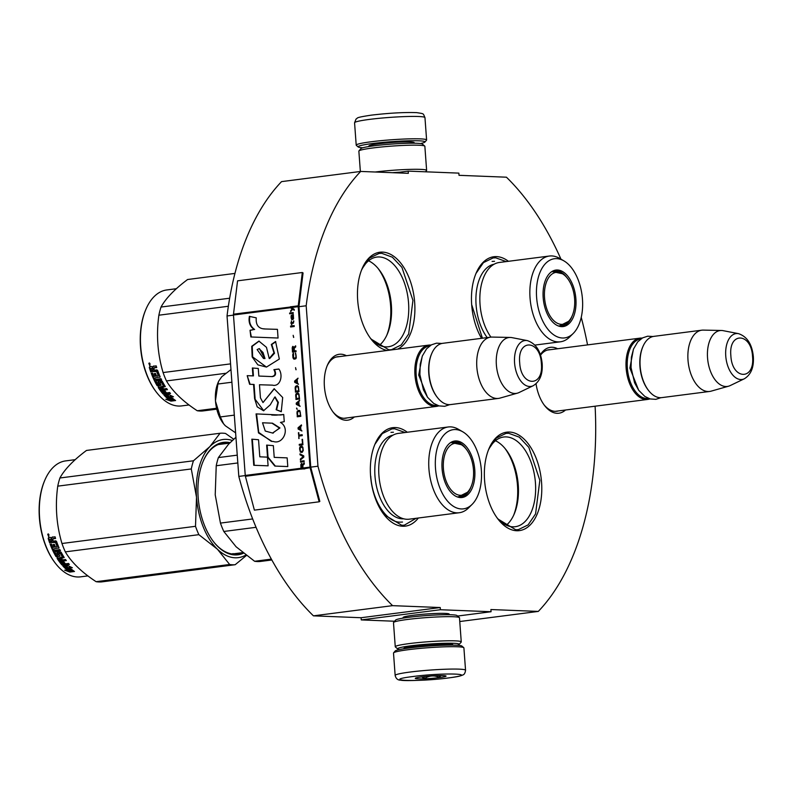 <?xml version="1.0" encoding="UTF-8"?>
<svg xmlns="http://www.w3.org/2000/svg" width="793" height="793" viewBox="0 0 793 793"><rect width="100%" height="100%" fill="white"/><g stroke="black" fill="none" stroke-linecap="round" stroke-linejoin="round"><path stroke-width="1.19" d="M404.053 617.955A23.116 1.824 -4.2 0 1 403.171 617.37A23.116 1.824 -4.2 0 1 412.885 615.299A23.116 1.824 -4.2 0 1 445.012 613.395A23.116 1.824 -4.2 0 1 449.135 614A23.116 1.824 -4.2 0 1 448.342 614.704M595.107 406.194A252.561 143.781 -97.3 0 1 538.308 611.413L490.907 609.539L491.065 611.73L440.402 609.728L440.234 607.537L392.575 605.654A252.561 143.781 -97.3 0 1 317.953 466.215L306.177 305.771A252.561 143.781 -97.3 0 1 360.686 171.437L408.345 173.32L408.187 171.119L458.86 173.122L459.018 175.322L506.43 177.196A252.561 143.781 -97.3 0 1 560.968 259.172M581.239 317.369A252.561 143.781 -97.3 0 1 587.554 344.896M540.38 354.719A33.217 18.913 -97.3 0 1 552.225 347.245A33.217 18.913 -97.3 0 1 557.618 348.751M565.508 410.011A33.217 18.913 -97.3 0 1 557.073 413.302A33.217 18.913 -97.3 0 1 544.722 405.719A33.217 18.913 -97.3 0 1 536.048 383.802M354.332 416.969A33.217 18.913 -97.3 0 1 345.907 420.26A33.217 18.913 -97.3 0 1 333.556 412.677A33.217 18.913 -97.3 0 1 327.43 365.137A33.217 18.913 -97.3 0 1 341.049 354.203A33.217 18.913 -97.3 0 1 346.442 355.72M481.539 338.324A49.632 28.251 -97.3 0 1 476.206 272.941A49.632 28.251 -97.3 0 1 496.567 256.615A49.632 28.251 -97.3 0 1 508.422 261.303M387.133 350.476A49.632 28.251 -97.3 0 1 371.352 339.463A49.632 28.251 -97.3 0 1 362.203 268.44A49.632 28.251 -97.3 0 1 382.563 252.115A49.632 28.251 -97.3 0 1 413.877 295.551A49.632 28.251 -97.3 0 1 397.689 349.118M509.443 432.056A49.632 28.251 -97.3 0 1 541.569 482.531A49.632 28.251 -97.3 0 1 516.689 530.745A49.632 28.251 -97.3 0 1 498.242 519.415A49.632 28.251 -97.3 0 1 489.093 448.382A49.632 28.251 -97.3 0 1 509.443 432.056M418.347 518.007A49.632 28.251 -97.3 0 1 402.695 526.245A49.632 28.251 -97.3 0 1 384.238 514.915A49.632 28.251 -97.3 0 1 375.089 443.882A49.632 28.251 -97.3 0 1 395.439 427.556A49.632 28.251 -97.3 0 1 407.305 432.244M233.479 315.138L227.036 315.961A252.561 143.781 -97.3 0 1 281.545 181.627L360.686 171.437M306.177 305.771L298.981 306.703A1.328 0.753 -97.3 0 1 298.991 306.286L303.065 272.951L302.311 272.505L237.563 280.841L233.489 314.167A2.647 1.507 82.7 0 0 233.469 315.009L245.245 475.443A2.647 1.507 82.7 0 0 245.394 476.286L254.394 510.137L319.153 501.8L310.142 467.949A2.647 1.507 -97.3 0 1 310.004 467.107L298.218 306.673A2.647 1.507 -97.3 0 1 298.237 305.83L302.311 272.505M245.255 475.572L238.812 476.405L227.036 315.961M317.953 466.215L310.757 467.136L298.981 306.703M392.575 605.654L313.433 615.844A252.561 143.781 -97.3 0 1 238.812 476.405M440.234 607.537L361.093 617.727L313.433 615.844M440.402 609.728L361.261 619.918L361.093 617.727M394.607 621.236L361.261 619.918M491.065 611.73L457.561 616.052M538.308 611.413L459.752 621.534M408.187 171.119L395.192 172.795M544.147 404.955A31.016 17.654 -97.3 0 0 555.11 411.339A31.016 17.654 82.7 0 0 556.815 411.26A31.016 17.654 82.7 0 0 558.411 410.923M540.529 355.175A31.016 17.654 -97.3 0 1 548.885 349.743A31.016 17.654 -97.3 0 1 550.52 349.663M332.981 411.924A31.016 17.654 -97.3 0 0 343.944 418.298A31.016 17.654 82.7 0 0 345.639 418.228A31.016 17.654 82.7 0 0 347.235 417.881M327.063 366.009A31.016 17.654 -97.3 0 1 337.719 356.711A31.016 17.654 -97.3 0 1 339.354 356.632M370.202 337.937A45.221 25.743 -97.3 0 0 385.884 346.878A45.221 25.743 82.7 0 0 388.362 346.769A45.221 25.743 82.7 0 0 408.365 300.785A45.221 25.743 82.7 0 0 379.282 256.962A45.221 25.743 -97.3 0 0 376.814 257.071A45.221 25.743 -97.3 0 0 361.479 270.215M497.092 517.879A45.221 25.743 -97.3 0 0 512.774 526.82A45.221 25.743 82.7 0 0 515.252 526.711A45.221 25.743 82.7 0 0 535.255 480.736A45.221 25.743 82.7 0 0 506.172 436.903A45.221 25.743 -97.3 0 0 503.694 437.012A45.221 25.743 -97.3 0 0 488.369 450.166M379.441 345.262A45.221 25.743 82.7 0 0 387.252 334.21A45.221 25.743 82.7 0 0 378.925 269.491A45.221 25.743 82.7 0 0 368.557 260.788M506.321 525.204A45.221 25.743 82.7 0 0 514.142 514.161A45.221 25.743 82.7 0 0 505.805 449.443A45.221 25.743 82.7 0 0 495.447 440.739M386.716 335.399A48.413 27.567 82.7 0 0 378.102 268.48M513.606 515.351A48.413 27.567 82.7 0 0 504.992 448.432M374.901 444.338L382.325 433.563L391.97 428.884L394.627 428.765L405.094 432.532M416.127 518.295L404.361 525.144L401.714 525.263L383.901 514.479M362.014 268.896L369.439 258.121L379.084 253.443L381.74 253.324L392.347 257.19L401.942 267.41L412.945 300.359L408.673 333.972L401.218 344.945L391.484 349.703L388.828 349.822L371.015 339.037M476.018 273.407L483.443 262.622L493.087 257.943L495.744 257.824L506.212 261.591M488.894 448.848L496.329 438.063L505.974 433.394L508.63 433.275L519.237 437.131L528.832 447.351L539.835 480.3L535.562 513.923L528.108 524.887L518.364 529.645L515.718 529.764L497.905 518.979M649.973 398.879A30.877 17.585 -97.3 0 1 647.802 399.414A30.877 17.585 -97.3 0 1 626.123 368.081A30.877 17.585 82.7 0 1 639.921 338.155A30.877 17.585 82.7 0 1 642.152 338.115M648.585 398.423A29.995 17.079 -97.3 0 1 627.352 368.011A29.995 17.079 82.7 0 1 640.922 338.918M648.664 390.632L648.208 390.047A29.995 17.079 -97.3 0 1 639.941 366.386A29.995 17.079 82.7 0 1 642.677 347.116L642.974 346.432A30.877 17.585 82.7 0 0 640.159 366.277A30.877 17.585 -97.3 0 0 648.664 390.632A30.877 17.585 -97.3 0 0 661.838 397.61L709.676 391.445A30.877 17.585 -97.3 0 1 687.997 360.111A30.877 17.585 82.7 0 1 701.795 330.185A30.877 17.585 82.7 0 1 703.292 330.106L721.491 330.483A28.171 16.038 82.7 0 0 707.544 357.861A28.171 16.038 -97.3 0 0 728.658 386.171L711.143 391.147A30.877 17.585 -97.3 0 1 709.676 391.445M701.795 330.185L653.947 336.351A30.877 17.585 82.7 0 0 642.974 346.432M744.369 378.767C751.011 374.643 754.004 367.308 753.35 356.751C752.131 344.331 747.204 336.638 738.561 333.665A23.136 13.174 82.7 0 0 725.754 356.007A23.136 13.174 82.7 0 0 744.369 378.767L730.204 385.576A28.171 16.038 -97.3 0 1 728.658 386.171M738.561 333.665L723.137 330.661A28.171 16.038 82.7 0 0 721.491 330.483M438.807 405.847A30.877 17.585 -97.3 0 1 436.636 406.373A30.877 17.585 -97.3 0 1 414.957 375.049A30.877 17.585 82.7 0 1 428.745 345.114A30.877 17.585 82.7 0 1 430.976 345.084M437.409 405.382A29.995 17.079 -97.3 0 1 416.186 374.97A29.995 17.079 82.7 0 1 429.747 345.877M437.488 397.59L437.032 397.006A29.995 17.079 -97.3 0 1 428.775 373.354A29.995 17.079 82.7 0 1 431.511 354.075L431.798 353.4A30.877 17.585 82.7 0 0 428.983 373.235A30.877 17.585 -97.3 0 0 437.488 397.59A30.877 17.585 -97.3 0 0 450.662 404.569L498.51 398.403A30.877 17.585 -97.3 0 1 476.831 367.08A30.877 17.585 82.7 0 1 490.619 337.154A30.877 17.585 82.7 0 1 492.116 337.075L510.315 337.451A28.171 16.038 82.7 0 0 496.368 364.82A28.171 16.038 -97.3 0 0 517.482 393.13L499.977 398.106A30.877 17.585 -97.3 0 1 498.51 398.403M490.619 337.154L442.772 343.31A30.877 17.585 82.7 0 0 431.798 353.4M533.193 385.725C539.845 381.602 542.838 374.266 542.174 363.719C540.955 351.299 536.028 343.597 527.385 340.623A23.136 13.174 82.7 0 0 514.578 362.966A23.136 13.174 82.7 0 0 533.193 385.725L519.038 392.545A28.171 16.038 -97.3 0 1 517.482 393.13M527.385 340.623L511.961 337.63A28.171 16.038 82.7 0 0 510.315 337.451M235.62 432.849L225.361 425.782A28.677 16.326 82.7 0 1 223.398 423.561L225.361 425.782M218.422 381.79L218.105 382.513A28.677 16.326 82.7 0 0 215.468 400.594L215.518 401.288A28.677 16.326 82.7 0 0 223.398 423.561M231.893 382.216L217.906 384.02L218.66 381.205L221.753 376.744L230.971 369.568M217.906 384.02L215.468 400.594M215.518 401.288L220.325 416.94L223.567 423.759M234.312 415.135L220.325 416.94M465.55 670.263L463.905 647.891A35.288 2.785 175.8 0 0 463.776 647.683L461.893 646.067A33.524 2.647 175.8 0 0 455.916 645.205A33.524 2.647 175.8 0 0 409.327 647.96A33.524 2.647 175.8 0 0 395.231 650.964L393.606 652.837A35.288 2.785 175.8 0 0 393.506 653.065L395.152 675.428C395.935 678.679 397.818 680.255 400.792 680.166C403.24 681.167 431.481 680.315 448.65 677.926C461.07 676.211 462.051 675.299 462.616 675.021C464.173 674.734 465.144 673.148 465.55 670.263A35.288 2.785 175.8 0 0 446.469 669.193A35.288 2.785 175.8 0 0 410.08 672.048A35.288 2.785 175.8 0 0 395.152 675.428M463.776 647.683A35.288 2.785 175.8 0 0 457.482 646.771A35.288 2.785 175.8 0 0 408.435 649.675A35.288 2.785 175.8 0 0 393.606 652.837M412.935 676.528C379.351 680.672 417.019 682.158 448.402 677.936C481.985 673.792 444.328 672.305 412.935 676.528M421.807 676.885A15.444 1.219 175.8 0 0 415.314 678.263A15.444 1.219 175.8 0 0 423.085 678.848A15.444 1.219 175.8 0 0 439.54 677.579A15.444 1.219 175.8 0 0 446.013 676.013A15.444 1.219 175.8 0 0 437.181 675.656A15.444 1.219 175.8 0 0 421.807 676.885M421.668 676.905L424.255 678.639C429.112 675.517 434.177 675.111 439.431 677.42L440.858 675.577M439.431 677.42L439.302 675.596M424.255 678.639L424.106 676.607M362.817 147.776A33.524 2.647 -4.2 0 1 358.218 146.983A33.524 2.647 -4.2 0 1 372.284 143.563A33.524 2.647 -4.2 0 1 418.873 140.807A33.524 2.647 -4.2 0 1 424.889 142.086A33.524 2.647 -4.2 0 1 420.449 143.543M358.218 146.983L356.335 145.367A35.288 2.785 -4.2 0 1 356.206 145.159A35.288 2.785 -4.2 0 1 371.144 141.769A35.288 2.785 -4.2 0 1 420.191 138.864A35.288 2.785 -4.2 0 1 426.604 139.984A35.288 2.785 -4.2 0 1 426.515 140.212L424.889 142.086M360.359 171.476L358.862 151.136A33.088 2.607 -4.2 0 1 358.951 150.918L360.984 148.578A30.877 2.429 -4.2 0 1 373.969 145.813A30.877 2.429 -4.2 0 1 416.88 143.275A30.877 2.429 -4.2 0 1 422.382 144.068L424.741 146.09A33.088 2.607 -4.2 0 1 424.86 146.289L426.624 170.416A33.088 2.607 -4.2 0 1 426.545 170.624L425.514 171.813M358.951 150.918A33.088 2.607 -4.2 0 1 372.859 147.964A33.088 2.607 -4.2 0 1 418.843 145.238A33.088 2.607 -4.2 0 1 424.741 146.09M392.436 172.686A30.877 2.429 -4.2 0 1 399.92 172.19M375.218 172.012A33.088 2.607 -4.2 0 1 420.607 169.365A33.088 2.607 -4.2 0 1 426.624 170.416M399.662 649.507A30.877 2.429 -4.2 0 1 397.729 648.971L395.38 646.959A33.088 2.607 -4.2 0 1 395.261 646.761L393.487 622.634A33.088 2.607 -4.2 0 1 393.576 622.426L395.608 620.086A30.877 2.429 -4.2 0 1 408.593 617.321A30.877 2.429 -4.2 0 1 451.504 614.773A30.877 2.429 -4.2 0 1 457.006 615.576L459.365 617.588A33.088 2.607 -4.2 0 1 459.484 617.787L461.258 641.914A33.088 2.607 -4.2 0 1 461.169 642.122L459.137 644.471A30.877 2.429 -4.2 0 1 457.293 645.274M393.576 622.426A33.088 2.607 -4.2 0 1 407.483 619.462A33.088 2.607 -4.2 0 1 453.467 616.736A33.088 2.607 -4.2 0 1 459.365 617.588M397.729 648.971A30.877 2.429 -4.2 0 1 410.685 645.829A30.877 2.429 -4.2 0 1 453.596 643.292A30.877 2.429 -4.2 0 1 459.137 644.471M395.261 646.761A33.088 2.607 -4.2 0 1 409.257 643.589A33.088 2.607 -4.2 0 1 455.232 640.863A33.088 2.607 -4.2 0 1 461.258 641.914M404.45 648.654A24.484 1.933 -4.2 0 1 404.063 648.168A24.484 1.933 -4.2 0 1 414.352 645.978A24.484 1.933 -4.2 0 1 448.382 643.956A24.484 1.933 -4.2 0 1 452.744 644.59A24.484 1.933 -4.2 0 1 452.436 645.125M563.882 260.857A39.918 22.729 82.7 0 0 556.627 258.627A39.918 22.729 82.7 0 0 536.613 297.415A39.918 22.729 82.7 0 0 562.455 338.006A39.918 22.729 82.7 0 0 573.23 333.447A39.918 22.729 82.7 0 0 582.082 295.412A39.918 22.729 82.7 0 0 563.882 260.857L559.561 258.359A43.238 24.613 -97.3 0 0 551.71 255.931A43.238 24.613 82.7 0 0 549.341 256.04L499.342 262.473A43.238 24.613 82.7 0 0 480.261 291.289A43.238 24.613 82.7 0 0 490.926 337.114M553.455 270.919A28.013 15.949 -97.3 0 1 553.901 270.928A28.013 15.949 -97.3 0 1 557.925 271.949M564.666 324.238A28.013 15.949 -97.3 0 1 560.592 326.359M552.325 271.285A28.013 15.949 82.7 0 1 554.525 270.72A28.013 15.949 82.7 0 1 556.062 270.651A28.013 15.949 -97.3 0 1 567.193 278.016M572.09 316.02A28.013 15.949 -97.3 0 1 561.682 326.29A28.013 15.949 -97.3 0 1 560.145 326.349A28.013 15.949 82.7 0 1 559.402 326.29M557.459 269.997A28.489 16.217 82.7 0 0 552.979 270.938A28.489 16.217 82.7 0 0 543.453 300.388A28.489 16.217 82.7 0 0 560.136 326.468A28.489 16.217 82.7 0 0 561.622 326.637A28.489 16.217 82.7 0 0 575.896 298.961A28.489 16.217 82.7 0 0 557.459 269.997M494.089 264.228A42.198 24.018 82.7 0 0 476.187 293.39A42.198 24.018 82.7 0 0 487.199 337.59M549.341 256.04A43.238 24.613 82.7 0 0 530.22 300.002A43.238 24.613 82.7 0 0 558.024 341.902A43.238 24.613 -97.3 0 0 560.383 341.803L534.898 345.084M573.23 333.447L569.681 336.966A43.238 24.613 -97.3 0 1 560.383 341.803M482.402 338.205L471.885 305.236M492.076 261.412L494.545 261.303M216.786 409.158L202.75 410.962A66.176 37.667 -97.3 0 1 200.005 411.022A66.176 37.667 -97.3 0 1 197.239 410.744L216.578 408.256M197.239 410.744C182.856 401.337 172.596 391.395 166.441 380.937A66.176 37.667 -97.3 0 1 163.08 372.561L230.555 363.878M163.08 372.561C157.559 353.975 156.162 334.854 158.868 315.208L228.354 306.257M158.868 315.208A66.176 37.667 -97.3 0 1 161.019 307.05L229.653 298.218M161.019 307.05C165.767 298.406 174.629 289.217 187.604 279.513L234.936 273.416M166.441 380.937L225.618 373.315M172.23 399.999A58.454 33.276 -97.3 0 1 167.313 395.687L163.943 395.013L168.512 394.428L173.469 396.807L170.366 396.262A58.454 33.276 -97.3 0 0 175.372 400.386L172.23 399.999L172.368 399.206A57.572 32.771 -97.3 0 1 167.531 394.944L166.282 394.706M174.004 399.404L172.368 399.206M167.313 395.687L167.531 394.944M164.161 394.319L168.731 393.734M171.595 396.48A57.572 32.771 -97.3 0 1 170.564 395.519L170.753 395.548M170.366 396.262L170.564 395.519M167.204 395.657L167.373 395.083L165.787 394.775M168.968 399.702L165.757 399.236L170.981 401.129L175.59 400.534L172.091 400.118A58.454 33.276 -97.3 0 1 167.164 395.816L164.131 395.221A58.454 33.276 -97.3 0 0 168.968 399.702L169.117 398.909A57.572 32.771 -97.3 0 1 165.261 395.439M172.388 400.148L168.988 399.603M170.981 401.129L171.11 400.316M161.118 385.17L157.956 386.052L157.093 385.616A58.454 33.276 -97.3 0 1 151.245 373.245L152.573 373.077A58.454 33.276 -97.3 0 0 153.842 376.279L155.279 376.348A58.454 33.276 -97.3 0 1 154.189 373.642L155.517 373.473A58.454 33.276 -97.3 0 0 156.608 376.169L158.273 375.713A58.454 33.276 -97.3 0 1 156.637 371.511L151.215 371.63A57.572 32.771 -97.3 0 1 149.758 367.189L150.115 366.435M150.789 372.006A58.454 33.276 -97.3 0 1 149.312 367.496L149.758 367.189M149.312 367.496L149.669 366.723L151.661 366.465L152.801 367.397L153.059 366.356M152.801 367.397L153.773 365.96M153.317 366.257L156.191 365.88A58.454 33.276 -97.3 0 0 156.697 367.536L154.159 367.863L153.812 368.616L154.605 367.546L154.258 368.289L154.605 367.546L156.618 367.288M160.097 376.685L159.799 377.349L160.097 376.685A58.454 33.276 -97.3 0 1 157.658 370.48L156.875 369.895L154.338 370.222A58.454 33.276 -97.3 0 1 153.812 368.616M160.146 376.883L154.595 378.013L160.146 376.923M169.97 392.892L163.299 393.308L163.051 394.012L170.495 393.506A58.454 33.276 -97.3 0 1 169.652 392.515L166.56 392.922A58.454 33.276 -97.3 0 1 164.657 390.503L163.328 390.681A58.454 33.276 -97.3 0 0 165.231 393.09L163.764 393.1A58.454 33.276 -97.3 0 1 161.673 390.414L167.432 389.67A58.454 33.276 -97.3 0 1 166.649 388.57L163.556 388.966A58.454 33.276 -97.3 0 1 162.545 387.46L165.321 386.568A58.454 33.276 -97.3 0 1 162.347 381.413L161.514 380.937L158.203 381.364L157.926 381.978A58.454 33.276 -97.3 0 0 159.205 384.327L157.866 384.496A58.454 33.276 -97.3 0 1 155.884 380.759L161.643 380.016A58.454 33.276 -97.3 0 1 160.989 378.667L155.24 379.401A58.454 33.276 -97.3 0 1 154.595 378.013M162.545 387.46L162.852 386.845A57.572 32.771 -97.3 0 0 163.199 387.371M161.673 390.414L161.95 389.76A57.572 32.771 -97.3 0 0 162.367 390.325M164.875 389.997L163.606 390.017A57.572 32.771 -97.3 0 0 163.705 390.146M163.299 393.308A57.572 32.771 -97.3 0 1 158.56 386.905L158.233 387.48L163.556 386.052A58.454 33.276 -97.3 0 1 161.544 382.573L159.789 382.801A58.454 33.276 -97.3 0 0 161.088 385.101L157.42 385.041A57.572 32.771 -97.3 0 1 151.78 373.176M163.051 394.012A58.454 33.276 -97.3 0 1 158.233 387.48M157.956 386.052L158.283 385.467M157.093 385.616L157.42 385.041M158.273 375.713L158.669 375.277A57.572 32.771 -97.3 0 1 157.064 371.134L151.215 371.63M160.097 387.767L159.998 387.985A58.454 33.276 -97.3 0 0 160.761 389.125L162.218 389.135A58.454 33.276 -97.3 0 1 161.207 387.628L160.305 387.371A57.572 32.771 -97.3 0 0 160.533 387.718M162.218 389.135L162.515 388.501L161.841 388.59M152.266 368.111A58.454 33.276 -97.3 0 0 153.009 370.39L151.681 370.559A58.454 33.276 -97.3 0 1 151.017 368.547L151.463 368.22M153.009 370.39L153.446 370.034A57.572 32.771 -97.3 0 1 152.712 367.793M162.515 388.501A57.572 32.771 -97.3 0 1 161.514 387.014L160.305 387.371M155.121 375.971L155.676 375.902A57.572 32.771 -97.3 0 1 154.724 373.572M160.275 382.523A57.572 32.771 -97.3 0 1 160.136 382.266L161.901 382.038A57.572 32.771 -97.3 0 0 163.873 385.457L163.774 385.676M164.736 392.485L165.479 392.396A57.572 32.771 -97.3 0 1 164.032 390.592M167.026 389.105L161.95 389.76M165.291 386.528L162.852 386.845M159.036 384.04L159.542 383.762A57.572 32.771 -97.3 0 1 158.283 381.453L158.56 380.838M156.469 380.68A57.572 32.771 -97.3 0 1 156.261 380.253L161.435 379.589M149.064 363.194L149.679 365.543L148.846 363.273M149.936 365.444L149.53 362.956M189.031 404.965L181.736 405.897A58.454 33.276 -97.3 0 1 178.544 406.046A58.454 33.276 -97.3 0 1 156.806 392.694A58.454 33.276 -97.3 0 1 146.031 309.042A58.454 33.276 -97.3 0 1 166.808 289.951L176.343 288.721M156.806 392.694L156.35 392.119A57.572 32.771 -97.3 0 1 145.743 309.726L146.031 309.042M150.155 363.957L149.481 364.146L150.105 363.868M574.608 298.911A26.179 14.898 -97.3 0 1 568.522 321.373A26.179 14.898 -97.3 0 1 544.533 297.722A26.179 14.898 82.7 0 1 562.386 273.734A26.179 14.898 82.7 0 1 574.608 298.911M568.522 321.373L559.481 325.903A27.349 15.573 -97.3 0 1 558.411 325.973M562.386 273.734L552.493 271.642A27.349 15.573 82.7 0 0 551.442 271.85M409.267 519.177A43.238 24.613 -97.3 0 1 406.898 519.276A43.238 24.613 82.7 0 1 379.094 477.376A43.238 24.613 82.7 0 1 398.225 433.414L448.223 426.981A43.238 24.613 82.7 0 0 429.102 470.943A43.238 24.613 82.7 0 0 456.907 512.843A43.238 24.613 -97.3 0 0 459.266 512.734L409.267 519.177M235.937 437.28L228.553 444.209L218.382 457.581A66.176 37.667 82.7 0 0 216.231 465.739L215.22 494.812L220.444 523.093A66.176 37.667 82.7 0 0 223.804 531.469L256.07 527.305M220.444 523.093L252.68 518.939M223.804 531.469L236.086 546.774L254.603 561.275A66.176 37.667 82.7 0 0 260.114 561.494L271.85 559.977M254.603 561.275L271.375 559.115M218.382 457.581L237.256 455.152M216.231 465.739L237.831 462.953M452.337 441.86A28.013 15.949 -97.3 0 1 452.783 441.87A28.013 15.949 -97.3 0 1 456.808 442.881M463.548 495.169A28.013 15.949 -97.3 0 1 459.474 497.3M451.197 442.226A28.013 15.949 82.7 0 1 453.408 441.651A28.013 15.949 82.7 0 1 454.934 441.592A28.013 15.949 -97.3 0 1 466.076 448.947M470.973 486.961A28.013 15.949 -97.3 0 1 460.564 497.221A28.013 15.949 -97.3 0 1 459.028 497.29A28.013 15.949 82.7 0 1 458.285 497.231M456.342 440.938A28.489 16.217 82.7 0 0 451.861 441.879A28.489 16.217 82.7 0 0 442.335 471.329A28.489 16.217 82.7 0 0 459.008 497.399A28.489 16.217 82.7 0 0 460.505 497.578A28.489 16.217 82.7 0 0 474.779 469.902A28.489 16.217 82.7 0 0 456.342 440.938M461.338 508.947A39.918 22.729 82.7 0 0 472.103 504.388A39.918 22.729 82.7 0 0 480.964 466.353A39.918 22.729 82.7 0 0 462.755 431.798A39.918 22.729 82.7 0 0 455.509 429.558A39.918 22.729 82.7 0 0 435.496 468.346A39.918 22.729 82.7 0 0 461.338 508.947M392.971 435.169A42.198 24.018 82.7 0 0 375.218 478.675A42.198 24.018 82.7 0 0 402.279 518.83A42.198 24.018 -97.3 0 0 403.736 518.81M462.755 431.798L458.443 429.3A43.238 24.613 -97.3 0 0 450.593 426.872A43.238 24.613 82.7 0 0 448.223 426.981M472.103 504.388L468.564 507.907A43.238 24.613 -97.3 0 1 459.266 512.734M233.152 553.603L231.903 553.94M402.507 522.042L400.029 522.161C386.201 522.22 372.175 500.185 370.757 476.177M390.959 432.354L393.427 432.244M232.359 440.492A59.554 33.901 82.7 0 0 226.372 439.362A59.554 33.901 82.7 0 0 209.877 446.598L220.028 433.256A66.176 37.667 -97.3 0 1 222.764 433.186A66.176 37.667 -97.3 0 1 225.539 433.464L233.727 439.233M246.405 555.506L235.174 564.705L101.633 581.903A66.176 37.667 -97.3 0 1 98.887 581.963A66.176 37.667 -97.3 0 1 96.122 581.685L229.663 564.487L217.411 549.212A59.554 33.901 82.7 0 0 245.84 555.07M235.174 564.705A66.176 37.667 -97.3 0 1 229.663 564.487M217.411 549.212L217.351 549.153A59.554 33.901 -97.3 0 1 196.515 497.28L191.291 468.95A66.176 37.667 -97.3 0 1 193.442 460.792L209.877 446.598M196.505 497.171A59.554 33.901 -97.3 0 1 209.818 446.647M227.789 443.356A55.807 31.77 82.7 0 0 225.926 443.188A55.807 31.77 82.7 0 0 222.873 443.317A55.807 31.77 82.7 0 0 203.186 461.209M213.545 541.698A55.807 31.77 82.7 0 0 234.074 554.148A55.807 31.77 82.7 0 0 237.127 554.02A55.807 31.77 82.7 0 0 241.875 552.741M232.924 554.069A55.807 31.77 82.7 0 0 233.598 553.801M219.512 444.417A55.807 31.77 82.7 0 0 218.789 444.328M230.079 442.672A56.69 32.275 82.7 0 0 226.58 442.216A56.69 32.275 82.7 0 0 203.325 460.862A56.69 32.275 82.7 0 0 213.773 541.996A56.69 32.275 82.7 0 0 234.857 554.941A56.69 32.275 82.7 0 0 243.451 553.207M217.351 549.153L198.865 534.67A66.176 37.667 -97.3 0 1 195.504 526.304L196.515 497.28M96.122 581.685C81.738 572.278 71.469 562.336 65.323 551.869A66.176 37.667 -97.3 0 1 61.963 543.502L195.504 526.304M61.963 543.502C56.442 524.916 55.034 505.795 57.75 486.149L191.291 468.95M57.75 486.149A66.176 37.667 -97.3 0 1 59.901 477.991L193.442 460.792M59.901 477.991C64.639 469.337 73.501 460.158 86.487 450.444L220.028 433.256M65.323 551.869L198.865 534.67M71.112 570.94A58.454 33.276 -97.3 0 1 66.196 566.618L62.825 565.954L67.395 565.359L72.351 567.748L69.249 567.203A58.454 33.276 -97.3 0 0 74.255 571.327L71.112 570.94L71.251 570.137A57.572 32.771 -97.3 0 1 66.414 565.885L65.165 565.647M72.877 570.345L71.251 570.137M66.196 566.618L66.414 565.885M63.044 565.26L67.663 564.666M70.478 567.421A57.572 32.771 -97.3 0 1 69.447 566.45L69.635 566.489M69.249 567.203L69.447 566.45M66.087 566.599L66.255 566.014L64.659 565.716M67.851 570.633L64.639 570.167L69.863 572.07L74.473 571.475L70.964 571.049A58.454 33.276 -97.3 0 1 66.037 566.757L63.014 566.152A58.454 33.276 -97.3 0 0 67.851 570.633L68 569.85A57.572 32.771 -97.3 0 1 64.144 566.38M71.261 571.089L67.861 570.544M69.863 572.07L69.982 571.257M60 556.111L56.828 556.993L55.976 556.557A58.454 33.276 -97.3 0 1 50.128 544.186L51.456 544.018A58.454 33.276 -97.3 0 0 52.725 547.22L54.162 547.279A58.454 33.276 -97.3 0 1 53.072 544.583L54.4 544.404A58.454 33.276 -97.3 0 0 55.49 547.111L57.155 546.655A58.454 33.276 -97.3 0 1 55.52 542.452L50.098 542.571A57.572 32.771 -97.3 0 1 48.641 538.13L48.997 537.367M49.672 542.937A58.454 33.276 -97.3 0 1 48.195 538.437L48.641 538.13M48.195 538.437L48.542 537.664L50.544 537.406L51.674 538.338L51.941 537.287M51.674 538.338L52.645 536.901M52.199 537.188L55.074 536.821A58.454 33.276 -97.3 0 0 55.579 538.477L53.042 538.804L52.695 539.557L53.478 538.487L53.131 539.23L53.478 538.487L55.5 538.229M58.969 547.626L58.682 548.28L58.969 547.626A58.454 33.276 -97.3 0 1 56.541 541.421L55.758 540.826L53.22 541.153A58.454 33.276 -97.3 0 1 52.695 539.557M59.029 547.824L53.478 548.954L59.029 547.864M68.842 563.833L62.171 564.239L61.933 564.943L69.378 564.438A58.454 33.276 -97.3 0 1 68.535 563.456L65.442 563.853A58.454 33.276 -97.3 0 1 63.539 561.444L62.211 561.613A58.454 33.276 -97.3 0 0 64.104 564.031L62.637 564.041A58.454 33.276 -97.3 0 1 60.555 561.345L66.315 560.611A58.454 33.276 -97.3 0 1 65.532 559.501L62.429 559.908A58.454 33.276 -97.3 0 1 61.418 558.391L64.203 557.509A58.454 33.276 -97.3 0 1 61.23 552.344L57.076 552.295L56.809 552.919A58.454 33.276 -97.3 0 0 58.087 555.259L56.749 555.437A58.454 33.276 -97.3 0 1 54.767 551.7L60.526 550.957A58.454 33.276 -97.3 0 1 59.871 549.599L54.112 550.342A58.454 33.276 -97.3 0 1 53.478 548.954M61.418 558.391L61.725 557.776A57.572 32.771 -97.3 0 0 62.072 558.312M60.555 561.345L60.833 560.701A57.572 32.771 -97.3 0 0 61.249 561.256M63.747 560.938L62.488 560.958A57.572 32.771 -97.3 0 0 62.578 561.087M62.171 564.239A57.572 32.771 -97.3 0 1 57.443 557.846M61.933 564.943A58.454 33.276 -97.3 0 1 57.116 558.421L57.413 557.846M56.828 556.993L59.971 556.052A58.454 33.276 -97.3 0 1 58.662 553.742L60.427 553.514A58.454 33.276 -97.3 0 0 62.439 556.993L57.116 558.421M55.976 556.557L56.303 555.982A57.572 32.771 -97.3 0 1 50.663 544.117M57.155 546.655L57.552 546.208A57.572 32.771 -97.3 0 1 55.936 542.075L50.098 542.571M58.979 558.708L58.88 558.926A58.454 33.276 -97.3 0 0 59.644 560.066L61.101 560.076A58.454 33.276 -97.3 0 1 60.09 558.569L59.188 558.312A57.572 32.771 -97.3 0 0 59.416 558.649M61.101 560.076L61.398 559.442L60.724 559.521M51.148 539.052A58.454 33.276 -97.3 0 0 51.892 541.332L50.564 541.5A58.454 33.276 -97.3 0 1 49.9 539.488L50.346 539.161M51.892 541.332L52.328 540.975A57.572 32.771 -97.3 0 1 51.595 538.725M61.398 559.442A57.572 32.771 -97.3 0 1 60.397 557.955L59.188 558.312M54.003 546.912L54.558 546.843A57.572 32.771 -97.3 0 1 53.607 544.513M57.155 556.408L56.303 555.982M59.158 553.455A57.572 32.771 -97.3 0 1 59.019 553.197L60.774 552.969A57.572 32.771 -97.3 0 0 62.756 556.399L62.657 556.617M63.609 563.426L64.352 563.327A57.572 32.771 -97.3 0 1 62.915 561.523M65.908 560.046L60.833 560.701M64.174 557.469L61.725 557.776M57.919 554.981L58.424 554.703A57.572 32.771 -97.3 0 1 57.165 552.394L57.443 551.779M55.351 551.621A57.572 32.771 -97.3 0 1 55.133 551.194L60.318 550.52M47.947 534.135L48.561 536.474L47.729 534.204M48.819 536.385L48.413 533.897M87.914 575.896L80.618 576.838A58.454 33.276 -97.3 0 1 77.427 576.977A58.454 33.276 -97.3 0 1 55.688 563.635A58.454 33.276 -97.3 0 1 44.914 479.983A58.454 33.276 -97.3 0 1 65.69 460.892L75.226 459.662M55.688 563.635L55.232 563.05A57.572 32.771 -97.3 0 1 44.626 480.657L44.914 479.983M49.037 534.898L48.363 535.077L48.988 534.799M473.48 469.843A26.179 14.898 -97.3 0 1 467.394 492.314A26.179 14.898 -97.3 0 1 443.416 468.653A26.179 14.898 82.7 0 1 461.268 444.675A26.179 14.898 82.7 0 1 473.48 469.843M467.394 492.314L458.364 496.844A27.349 15.573 -97.3 0 1 457.293 496.914M461.268 444.675L451.376 442.583A27.349 15.573 82.7 0 0 450.315 442.781M304.264 463.142L302.837 464.52L301.499 463.409L301.261 468.276A2.21 1.259 82.7 0 0 301.38 468.98L304.809 468.891M301.796 464.301L302.539 468.078L301.39 468.217L301.171 465.313L301.796 464.301L302.47 464.718L302.787 468.078L301.261 468.276M301.499 463.409L300.825 464.738L301.003 468.266A2.647 1.507 82.7 0 0 301.152 469.109L304.75 468.643A2.647 1.507 -97.3 0 1 304.601 467.801L302.539 468.078M302.995 468.019L302.807 465.412L304.324 463.974L304.244 462.904L302.589 464.51M304.859 467.811L303.253 468.019M265.04 328.976C258.607 328.808 255.673 325.09 256.248 317.834L249.379 316.367C248.338 322.087 249.924 326.458 254.137 329.472L250.043 330.284L250.846 336.966L278.065 338.026L277.431 329.343L265.04 328.976L277.431 329.353M275.567 341.515L271.305 344.479L273.981 352.835L269.214 358.505L266.478 347.334L258.895 341.089L251.728 346.293L252.174 356.969L257.874 364.869L266.478 367.08L279.334 359.041L275.567 341.515M260.441 397.828L259.48 384.754L272.415 385.14C280.276 387.182 283.488 375.357 278.888 369.003L273.892 369.647C275.924 373.543 275.221 375.862 271.771 376.586L258.835 376.051L258.28 368.467L252.352 367.992L252.927 375.882L247.198 375.664L249.607 384.288L253.552 384.436L254.593 398.582L257.2 406.849L263.554 410.764L270.225 404.856L274.784 397.025L277.867 402.626L276.142 409.713L281.267 411.716L282.695 397.511L274.13 388.748L262.989 402.576L260.441 397.828M271.771 376.586L272.277 376.606C275.756 376.051 276.47 373.741 274.398 369.667L273.892 369.647M279.899 414.977L256.06 413.906L258.488 432.909L272.168 441.443L273.298 441.453C283.19 445.022 290.565 428.081 280.454 422.421L284.251 421.668L283.725 414.481L275.895 415.175M266.646 445.101L267.528 457.145L274.854 466.076L287.79 466.562L287.155 457.878L274.219 457.373L273.357 445.646L266.646 445.101M253.75 465.283L268.103 465.828L267.459 457.145L259.797 456.818L258.538 439.719L251.837 439.173L253.75 465.283M300.557 462.141L304.155 461.675L304.086 460.763L300.488 461.219L300.557 462.141M300.398 459.999L303.818 457.075L303.729 455.856L299.952 453.864L300.012 454.786L303.313 456.53L300.329 459.078L300.398 459.999M299.585 448.957L300.359 452.109L302.232 452.337L303.253 450.503L302.857 447.153L301.786 446.201L300.26 446.558L299.714 447.549L300.061 450.949L301.231 452.466M299.248 444.367L299.318 445.279L302.916 444.823L302.51 439.302L302.391 443.961L299.248 444.367L299.566 445.25M301.518 425.821L301.449 424.899L298.039 427.814L298.128 429.043L301.905 431.025L300.874 429.618L300.646 426.545L301.518 425.821M299.873 410.715L297.345 411.042L297.226 416.781L300.825 416.315L299.873 410.715M297.216 409.357L296.582 408.048L297.216 409.357M296.314 404.371L300.091 406.353L299.06 404.945L298.832 401.882L299.645 400.227L296.225 403.141L296.314 404.371L300.081 406.224M298.951 393.972L297.881 393.031L296.076 393.724L295.958 399.464L299.556 398.998L298.951 393.972M298.406 386.617L297.335 385.676L295.531 386.369L295.412 392.109L299.011 391.643L298.406 386.617M296.086 369.746L295.551 367.645L296.086 369.746M290.635 326.984L294.233 326.518L294.163 325.596L290.565 326.062L290.635 326.984M293.4 316.258L293.351 314.563L291.318 315.287L291.725 319.728L291.447 316.05L292.795 319.589L293.569 318.558L293.4 316.258M298.783 432.671L298.822 438.539L299.03 436.041L302.242 435.625L302.173 434.703L298.961 435.119L298.783 432.671M298.019 378.162L294.599 381.076L294.689 382.305L298.475 384.288L297.444 382.88L297.216 379.807L298.019 378.162M293.37 323.227L293.826 320.996L293.162 322.473L291.784 322.652L291.348 321.006L291.477 322.692L290.862 322.771L291.626 324.684L291.834 323.425L293.37 323.227M295.64 353.093L295.928 357.078L295.313 358.089L293.588 357.851L293.489 353.222L292.855 354.075L292.954 357.623L294.233 359.16L295.749 358.803L296.295 357.812L295.64 353.093M296.007 350.734L294.401 350.932L294.203 348.335L295.73 346.898L295.65 345.827L293.985 347.433L292.904 346.333L292.23 347.661L292.478 352.112L296.076 351.646L296.007 350.734L294.401 350.932M293.717 337.412L293.172 335.32L293.717 337.412M293.261 313.334L293.202 312.571L289.604 313.037L289.663 313.8L293.261 313.334M294.203 309.349L290.387 306.841A2.647 1.507 82.7 0 0 290.377 307.684L292.082 308.854L290.664 311.659L292.647 309.24L294.272 310.271L294.203 309.349M264.912 328.946L263.454 328.768M250.043 330.284L251.351 336.985M254.137 329.472L250.548 330.304M249.884 316.387C248.794 322.087 250.38 326.448 254.642 329.491M275.795 341.724L271.811 344.499L274.497 353.272L269.719 358.505M271.305 344.479L271.811 344.499M259.133 341.099L252.243 346.273L252.66 356.939L266.428 367.07M274.368 388.768L262.989 402.576M276.142 409.713L281.356 411.577M275.112 397.035L278.373 402.378L276.648 409.733M254.593 398.582L263.801 410.774M253.552 384.436L254.067 384.456L255.098 398.601M247.198 375.664L250.112 384.308M252.927 375.882L247.703 375.684M252.858 368.031L253.433 375.902M278.928 369.082L274.398 369.667M274.16 415.145L272.019 415.056M283.735 414.561L280.415 414.997M256.565 413.946L258.746 432.393L271.394 441.394M267.152 445.141L268.034 457.164L275.359 466.096M267.528 457.145L268.034 457.164M274.219 457.373L287.155 457.878M252.343 439.213L254.256 465.303M300.488 461.219L300.805 462.111M304.086 460.802L300.745 461.229M300.329 459.078L300.636 459.791M303.313 456.53L300.587 459.088M300.012 454.786L303.57 456.54M300.21 454.002L300.269 454.795M299.605 448.184L299.843 448.967M299.714 447.549L299.863 448.194M299.982 446.905L299.972 447.559M301.885 446.231L300.884 446.36M302.391 443.961L299.506 444.377M302.054 439.362L302.639 443.971M298.128 429.043L301.895 430.896M298.039 427.814L298.376 429.053M301.469 425.107L298.287 427.824M296.959 413.103L297.474 416.751M296.978 412.33L297.206 413.113M297.088 411.696L297.226 412.34M297.345 411.042L297.335 411.706M299.258 410.377L298.257 410.506M296.641 408.811L297.206 409.109M296.86 408.296L296.889 408.821M296.225 403.141L296.572 404.38M299.655 400.435L296.473 403.151M295.68 395.786L296.205 399.434M295.7 395.013L295.938 395.796M295.809 394.379L295.958 395.023M296.076 393.724L296.067 394.389M297.99 393.06L296.978 393.189M295.145 388.431L295.66 392.079M295.165 387.658L295.392 388.441M295.274 387.024L295.422 387.668M295.531 386.369L295.521 387.034M297.444 385.705L296.443 385.834M295.551 367.645L295.958 369.766M290.565 326.062L290.882 326.944M294.163 325.636L290.813 326.072M292.468 319.321L293.004 319.559M292.092 318.439L292.538 319.044M291.943 317.527L292.339 318.449M291.824 315.842L292.201 317.537M291.13 317.943L291.537 319.014M291.061 317.022L291.378 317.953M291.071 316.1L291.309 317.031M291.19 315.614L291.318 316.11M292.766 314.95L291.794 315.118M298.396 432.72L299.07 438.509M298.961 435.119L302.173 434.752M294.599 381.076L294.946 382.315L298.465 384.159M298.039 378.37L294.857 381.086M291.537 323.465L291.874 324.654M290.862 322.771L291.17 323.504M291.348 321.006L291.725 322.701M291.784 322.652L293.162 322.473M293.519 321.036L293.747 321.829M293.836 359.051L294.372 359.14M293.509 358.783L294.094 359.06M293.152 358.208L293.757 358.793M292.954 357.623L293.41 358.218M292.825 356.86L293.212 357.633M292.726 355.482L293.083 356.87M292.746 354.709L292.974 355.492M292.855 354.075L292.994 354.719M293.113 353.42L293.103 354.084M294.163 358.238L295.313 358.089M295.928 357.078L296.067 357.574M295.967 356.463L296.185 357.088M295.858 355.076L296.215 356.473M295.739 354.481L296.116 355.086M295.313 353.916L295.809 354.045M295.502 353.063L295.571 353.926M292.211 348.434L292.726 352.082M292.23 347.661L292.458 348.444M292.409 347.017L292.478 347.671M292.686 346.521L292.667 347.027M293.985 347.433L295.66 346.065M293.172 335.32L293.579 337.431M289.604 313.037L289.911 313.77M293.212 312.611L289.861 313.047M292.647 309.24L294.262 310.113M290.595 310.737L290.892 311.381M292.082 308.854L290.853 310.747M290.674 306.683L290.644 306.99A2.21 1.259 82.7 0 0 290.625 307.684L292.33 308.864M291.537 307.575L233.469 315.009M259.37 348.682L264.803 358.545M271.959 423.165L279.483 428.111L272.723 433.087L265.268 431.055L262.523 422.788L272.465 423.184L279.959 427.962L272.505 433.077M302.103 447.133L302.857 447.966L302.916 450.9L301.013 451.564L300.26 450.731L300.2 447.797L302.103 447.133M300.606 426.753L300.805 429.509L298.386 428.389L300.606 426.753M299.467 411.28L300.23 412.102L300.547 415.463L297.613 415.8L297.563 411.944L299.467 411.28M298.792 402.081L299.001 404.836L296.572 403.716L298.792 402.081M298.198 393.962L298.951 394.785L299.278 398.155L296.344 398.482L296.295 394.627L298.198 393.962M297.653 386.607L298.416 387.43L298.733 390.79L295.809 391.127L295.749 387.271L297.653 386.607M292.845 315.753L293.479 317.061L293.142 318.806L292.25 317.487L292.131 315.802L292.845 315.753M297.177 380.016L297.375 382.771L294.956 381.651L297.177 380.016M294.193 351.002L292.795 351.14L292.617 347.76L293.202 347.225L293.866 347.641L294.193 351.002L292.795 351.14M319.153 501.8L319.837 501.414L310.826 467.563A1.328 0.753 -97.3 0 1 310.757 467.136M264.485 358.525L263.494 358.476L257.13 349.574L259.073 348.672L262.969 352.449L264.991 358.545M301.846 447.123L302.42 447.252M302.163 447.242L302.668 447.52M302.609 447.956L302.976 448.57M302.728 448.56L303.075 449.79M302.817 449.78L303.035 450.414M302.787 450.404L302.916 450.9M302.163 451.415L301.013 451.564M300.349 426.743L300.557 429.499M299.219 411.27L299.784 411.389M299.536 411.379L300.041 411.666M299.972 412.092L300.349 412.707M300.091 412.697L300.547 415.463M300.299 415.453L297.613 415.8M298.545 402.071L298.743 404.826M297.94 393.952L298.515 394.071M298.257 394.062L298.763 394.349M298.703 394.775L299.08 395.39M298.822 395.38L299.278 398.155M299.02 398.145L296.344 398.482M297.405 386.597L297.97 386.716M297.722 386.706L298.227 386.994M298.158 387.42L298.535 388.035M298.277 388.025L298.733 390.79M298.485 390.78L295.809 391.127M292.756 315.882L293.271 316.318M293.014 316.308L293.479 317.061M293.222 317.051L293.549 317.983M293.291 317.973L293.44 318.617M296.919 380.006L297.127 382.761M293.202 347.225L293.697 347.354M293.727 348.087L293.935 350.992M638.682 390.265L629.89 368.111L633.409 349.316M730.868 355.76C731.969 379.936 755.005 380.848 752.547 356.612C751.447 332.436 728.41 331.524 730.868 355.76M427.506 397.224L418.714 375.069L422.233 356.285M519.693 362.718C520.793 386.905 543.829 387.807 541.371 363.571C540.281 339.394 517.244 338.482 519.693 362.718M407.949 648.149A20.955 1.655 -4.2 0 1 416.414 646.493A20.955 1.655 -4.2 0 1 448.907 645.135M413.391 143.206A22.719 1.794 175.8 0 0 404.549 141.907A22.719 1.794 175.8 0 0 378.489 143.811A22.719 1.794 175.8 0 0 369.746 146.408M356.206 145.159L354.57 122.786A35.288 2.785 -4.2 0 1 369.498 119.396A35.288 2.785 -4.2 0 1 405.887 116.551A35.288 2.785 -4.2 0 1 424.959 117.612L426.604 139.984M304.72 468.544L245.394 476.286M298.218 306.673L291.477 307.535M301.003 468.266L245.245 475.443M310.004 467.107L304.601 467.801M271.781 376.586L272.277 376.606M298.991 306.286L298.237 305.83L290.823 306.792M290.962 306.95L233.489 314.167M310.826 467.563L304.75 468.643M555.179 411.339L647.802 399.414M547.289 350.08L639.921 338.155M344.003 418.298L436.636 406.373M336.123 357.048L428.745 345.114M404.162 616.885L404.242 617.935M448.075 613.663L448.154 614.704M407.443 647.068L407.523 648.198M449.244 643.995L449.324 645.135M354.57 122.786L356.047 119.029C358.565 117.998 353.559 117.82 371.471 115.124C389.323 113.032 404.41 112.2 416.741 112.636C424.542 113.885 422.927 113.23 424.959 117.612M660.926 397.68L655.851 399.335L650.24 398.958L644.838 396.441L638.682 390.265L634.588 382.791L631.05 367.595L631.387 357.227L633.528 348.999L637.75 341.833L642.608 337.858L647.673 336.202L653.045 336.51M449.75 404.648L444.675 406.294L439.074 405.917L433.662 403.399L427.506 397.234L423.412 389.75L419.884 374.564L420.221 364.185L422.362 355.958L426.584 348.801L431.442 344.826L436.497 343.161L441.87 343.468M242.727 552.632L232.2 553.99M229.633 443.118L218.115 444.595M269.719 358.525L269.214 358.505M275.29 397.045L274.784 397.025M274.626 415.165L275.131 415.185M271.692 415.036L272.197 415.056M264.416 358.545L264.931 358.565M263.494 358.476L264 358.495M259.579 348.692L259.073 348.672M273.228 433.107L272.723 433.087"/></g></svg>
